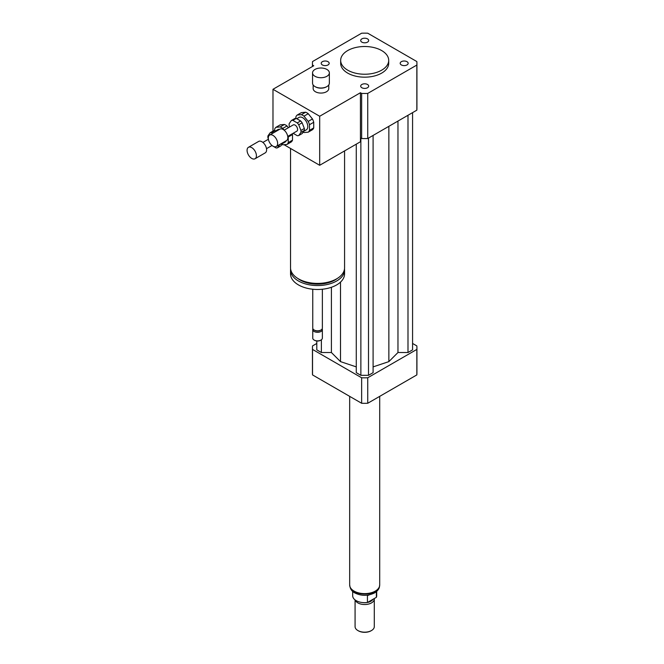 <?xml version="1.0" encoding="UTF-8"?>
<svg xmlns="http://www.w3.org/2000/svg" width="664" height="664" viewBox="0 0 664 664"><rect width="100%" height="100%" fill="white"/><g stroke="black" fill="none" stroke-linecap="round" stroke-linejoin="round"><path stroke-width="1" d="M401.346 61.677A3.992 2.307 180 0 1 405.696 61.179A3.992 2.307 180 0 1 408.161 63.312A3.992 2.307 180 0 1 404.168 65.611A3.992 2.307 180 0 1 400.184 63.312A3.992 2.307 180 0 1 401.346 61.677M367.507 84.477A3.992 2.307 180 0 1 368.678 86.104A3.992 2.307 180 0 1 364.685 88.412A3.992 2.307 180 0 1 360.693 86.104A3.992 2.307 180 0 1 363.158 83.979A3.992 2.307 180 0 1 367.507 84.477M328.024 64.939A3.992 2.307 180 0 1 323.675 65.437A3.992 2.307 180 0 1 321.21 63.312A3.992 2.307 180 0 1 325.202 61.005A3.992 2.307 180 0 1 329.186 63.312A3.992 2.307 180 0 1 328.024 64.939M361.863 42.139A3.992 2.307 180 0 1 360.693 40.512A3.992 2.307 180 0 1 364.685 38.205A3.992 2.307 180 0 1 368.678 40.512A3.992 2.307 180 0 1 366.213 42.637A3.992 2.307 180 0 1 361.863 42.139M326.896 69.438A8.408 4.855 180 0 1 329.361 72.866A8.408 4.855 180 0 1 320.953 77.721A8.408 4.855 180 0 1 312.545 72.866A8.408 4.855 180 0 1 317.732 68.384A8.408 4.855 180 0 1 326.896 69.438M329.361 72.866L329.361 83.166A8.408 4.855 180 0 1 326.896 86.594A8.408 4.855 180 0 1 315.01 86.594A8.408 4.855 180 0 1 312.545 83.166L312.545 72.866M326.68 86.718A7.802 4.507 180 0 1 326.472 86.843A7.802 4.507 180 0 1 315.433 86.843A7.802 4.507 180 0 1 315.226 86.718M328.763 84.967L328.763 88.561A7.802 4.507 180 0 1 320.953 93.068A7.802 4.507 180 0 1 313.151 88.561L313.151 84.967M344.574 150.911L344.574 267.799A27.016 15.604 180 0 1 336.665 278.83A27.016 15.604 180 0 1 307.216 282.217A27.016 15.604 180 0 1 290.533 267.799L290.533 148.462M337.279 278.465A24.618 14.21 180 0 1 334.963 280.009A24.618 14.21 180 0 1 297.829 278.465M344.508 268.878A27.016 15.604 180 0 1 344.574 269.957A27.016 15.604 180 0 1 336.665 280.988A27.016 15.604 180 0 1 307.216 284.375A27.016 15.604 180 0 1 290.533 269.957A27.016 15.604 180 0 1 290.6 268.878M344.574 269.957L344.574 273.883A27.016 15.604 180 0 1 336.665 284.914A27.016 15.604 180 0 1 307.216 288.292A27.016 15.604 180 0 1 290.533 273.883L290.533 269.957M322.364 289.23L322.364 328.058A4.806 2.772 180 0 1 320.953 330.016A4.806 2.772 180 0 1 314.163 330.016A4.806 2.772 180 0 1 312.752 328.058L312.752 289.23M320.314 330.382L320.953 330.016L320.314 330.382A3.901 2.249 180 0 1 314.794 330.382L314.163 330.016M322.189 328.788A4.806 2.772 180 0 1 322.364 329.527A4.806 2.772 180 0 1 320.953 331.485A4.806 2.772 180 0 1 315.715 332.091A4.806 2.772 180 0 1 312.752 329.527A4.806 2.772 180 0 1 312.927 328.788M322.364 329.527L322.364 338.109A4.806 2.772 180 0 1 320.953 340.068A4.806 2.772 180 0 1 314.163 340.068A4.806 2.772 180 0 1 312.752 338.109L312.752 329.527M320.729 340.192A4.2 2.424 180 0 1 320.529 340.317L320.953 340.068L320.529 340.317A4.2 2.424 180 0 1 314.587 340.317A4.2 2.424 180 0 1 314.387 340.192M272.979 131.132L272.979 89.291L313.732 65.761L312.536 65.064A52.24 30.162 180 0 1 312.445 63.312A52.24 30.162 180 0 1 312.536 61.553L361.639 33.2A52.24 30.162 180 0 1 367.731 33.2L416.834 61.553A52.24 30.162 180 0 1 416.926 63.312L416.926 108.415A52.24 30.162 180 0 1 416.834 110.174L367.731 138.527A52.24 30.162 180 0 1 361.639 138.527L361.639 93.416L360.436 92.728L319.683 116.258L319.683 165.286L284.026 144.702M360.436 92.728L360.436 141.756L319.683 165.286M272.979 89.291L319.683 116.258M312.536 66.45L312.536 65.064M361.639 138.527L360.436 137.83M381.667 50.564A24.02 13.869 180 0 1 388.706 60.366A24.02 13.869 180 0 1 364.685 74.235A24.02 13.869 180 0 1 340.665 60.366A24.02 13.869 180 0 1 355.497 47.559A24.02 13.869 180 0 1 381.667 50.564M388.706 60.366L388.706 63.312A24.02 13.869 180 0 1 364.685 77.173A24.02 13.869 180 0 1 340.665 63.312L340.665 60.366M367.731 138.527L367.731 93.416A52.24 30.162 180 0 1 361.639 93.416M416.926 63.312A52.24 30.162 180 0 1 416.834 65.064L367.731 93.416M416.834 110.174L416.834 65.064M316.794 343.454L312.536 345.911A52.24 30.162 0 0 0 312.445 347.67A52.24 30.162 0 0 0 312.536 349.422L361.639 377.774A52.24 30.162 0 0 0 367.731 377.774L416.834 349.422A52.24 30.162 0 0 0 416.926 347.67A52.24 30.162 0 0 0 416.834 345.911L412.576 343.454M373.093 366.885L388.863 361.623L397.968 352.518L407.995 352.518L412.576 349.87L412.576 112.631M356.277 144.154L356.277 372.67L360.867 375.318L368.503 375.318L373.093 372.67L373.093 135.431M316.794 340.981L316.794 349.87L321.376 352.518L331.402 352.518L340.507 361.623L356.277 366.885M416.834 349.422L416.834 374.919A52.24 30.162 0 0 0 416.926 373.16L416.926 347.67M312.445 347.67L312.445 373.16A52.24 30.162 0 0 0 312.536 374.919L361.639 403.272A52.24 30.162 0 0 0 367.731 403.272L416.834 374.919M312.536 349.422L312.536 374.919M361.639 377.774L361.639 403.272M367.731 377.774L367.731 403.272M321.376 352.518L321.376 339.785M331.402 352.518L331.402 287.28M340.507 361.623L340.507 282.109M388.863 361.623L388.863 126.326M368.503 375.318L368.503 138.079M360.867 375.318L360.867 138.079M407.995 352.518L407.995 115.279M397.968 352.518L397.968 121.064M376.38 591.674L376.38 597.326L367.433 602.497L367.433 595.633L369.325 594.844M352.675 591.392L352.675 595.749A12.01 6.93 0 0 0 367.433 602.497M376.38 597.326A12.01 6.93 0 0 0 376.695 595.749L376.695 591.392M358.112 630.675A9.005 5.204 0 0 0 358.319 630.8A9.005 5.204 0 0 0 371.051 630.8A9.005 5.204 0 0 0 371.259 630.675M355.074 599.907L355.074 626.633A9.611 5.544 0 0 0 357.896 630.551A9.611 5.544 0 0 0 371.475 630.551A9.611 5.544 0 0 0 374.297 626.633L374.297 598.978A9.611 5.544 0 0 0 374.264 598.546M355.257 600.04A9.611 5.544 0 0 0 365.607 604.506A9.611 5.544 0 0 0 374.297 598.978M362.295 602.538A8.707 5.03 0 0 0 367.076 602.538M367.474 602.464A8.707 5.03 0 0 0 372.936 599.318M349.671 396.358L349.671 584.959A15.015 8.665 0 0 0 364.685 593.624A15.015 8.665 0 0 0 379.7 584.959L379.7 396.358M296.244 118.416L300.659 120.964L297.256 122.923L292.849 120.375L296.244 118.416A8.408 4.855 60 0 0 294.774 118.549L291.38 120.508L289.172 123.645A8.408 4.855 60 0 0 289.172 125.612L289.695 126.957M304.336 130.443L302.128 133.58L298.734 135.539L300.933 132.402L304.336 130.443A8.408 4.855 60 0 0 304.336 128.476L300.933 130.443L298.734 124.757L302.128 122.79L304.336 128.476M293.139 133.29L297.256 135.672A8.408 4.855 60 0 0 298.734 135.539M300.659 120.964A8.408 4.855 60 0 1 302.128 122.79M297.256 122.923A8.408 4.855 60 0 1 298.734 124.757M291.38 120.508A8.408 4.855 60 0 1 292.849 120.375M300.933 130.443A8.408 4.855 60 0 1 300.933 132.402M309.49 124.716L313.732 122.267L313.732 127.903L309.49 130.352L309.49 124.716A10.209 5.893 60 0 0 308.204 121.404L303.979 116.15L308.229 113.702L312.453 118.956L308.204 121.404M305.656 112.216L301.414 114.673L297.19 115.046L301.431 112.598L305.656 112.216A10.209 5.893 60 0 1 308.229 113.702M297.19 115.046A10.209 5.893 60 0 0 295.903 116.872L295.903 118.391M303.116 132.177A10.209 5.893 60 0 0 303.979 132.551L308.204 132.177L312.453 129.729A10.209 5.893 60 0 0 313.732 127.903M309.49 130.352A10.209 5.893 60 0 1 308.204 132.177M301.414 114.673A10.209 5.893 60 0 1 303.979 116.15M296.767 118.715L299.091 117.37A7.204 4.158 60 0 1 306.295 121.529A7.204 4.158 60 0 1 306.295 129.853L303.689 131.356M312.453 118.956A10.209 5.893 60 0 1 313.732 122.267M268.306 138.079A6.607 3.81 60 0 1 269.675 135.049A6.607 3.81 60 0 1 276.274 138.867A6.607 3.81 60 0 1 276.274 146.495A6.607 3.81 60 0 1 271.186 144.719A6.607 3.81 60 0 1 268.306 138.079M269.675 135.049L279.859 129.165A6.607 3.81 60 0 1 286.466 132.983A6.607 3.81 60 0 1 286.466 140.61L276.274 146.495M284.134 130.169L293.256 124.907A3.602 2.083 60 0 1 296.858 126.982A3.602 2.083 60 0 1 296.858 131.148L287.736 136.41M272.738 133.281L271.618 132.634L275.012 130.675A8.408 4.855 60 0 0 273.543 130.808L270.148 132.767L267.941 135.904A8.408 4.855 60 0 0 267.941 137.863L268.364 138.95M283.105 142.694L280.897 145.839L277.502 147.798L279.71 144.661L283.105 142.694A8.408 4.855 60 0 0 283.121 142.536M275.012 130.675L276.133 131.323M271.908 145.549L276.033 147.931A8.408 4.855 60 0 0 277.502 147.798M270.148 132.767A8.408 4.855 60 0 1 271.618 132.634M288.259 136.975L292.509 134.526L292.509 140.154L288.259 142.611L288.259 136.975A10.209 5.893 60 0 0 288.043 136.228M284.424 124.475L280.183 126.924L275.958 127.305L280.2 124.849L284.424 124.475A10.209 5.893 60 0 1 286.997 125.961L288.4 127.704M275.958 127.305A10.209 5.893 60 0 0 274.672 129.131L274.672 130.65M281.885 144.428A10.209 5.893 60 0 0 282.748 144.81L286.972 144.437L291.222 141.98A10.209 5.893 60 0 0 292.509 140.154M284.159 130.152L282.748 128.409L286.997 125.961M288.259 142.611A10.209 5.893 60 0 1 286.972 144.437M280.183 126.924A10.209 5.893 60 0 1 282.748 128.409M275.535 130.974L277.867 129.629A7.204 4.158 60 0 1 279.602 129.314M286.209 140.76A7.204 4.158 60 0 1 285.072 142.113L282.457 143.615M292.293 133.779A10.209 5.893 60 0 1 292.509 134.526M247.074 150.33A6.607 3.81 60 0 1 248.444 147.308A6.607 3.81 60 0 1 255.051 151.118A6.607 3.81 60 0 1 255.051 158.746A6.607 3.81 60 0 1 249.954 156.978A6.607 3.81 60 0 1 247.074 150.33M248.444 147.308L258.636 141.424A6.607 3.81 60 0 1 265.235 145.242A6.607 3.81 60 0 1 265.235 152.861L255.051 158.746M379.484 586.42A14.89 8.599 180 0 1 375.218 591.533A14.89 8.599 180 0 1 359.772 593.566A14.89 8.599 180 0 1 349.887 586.42M326.472 86.843L326.896 86.594M315.433 86.843L315.01 86.594M314.587 340.317L314.163 340.068M312.445 66.508L312.445 63.312M379.576 585.449C379.634 588.271 377.974 590.761 374.596 592.902C367.964 596.081 361.407 596.114 354.933 592.994C351.878 591.466 350.169 588.951 349.795 585.449M371.051 630.8L371.475 630.551M358.319 630.8L357.896 630.551M266.505 148.67L272.008 145.491M262.902 142.428L268.405 139.249"/></g></svg>
